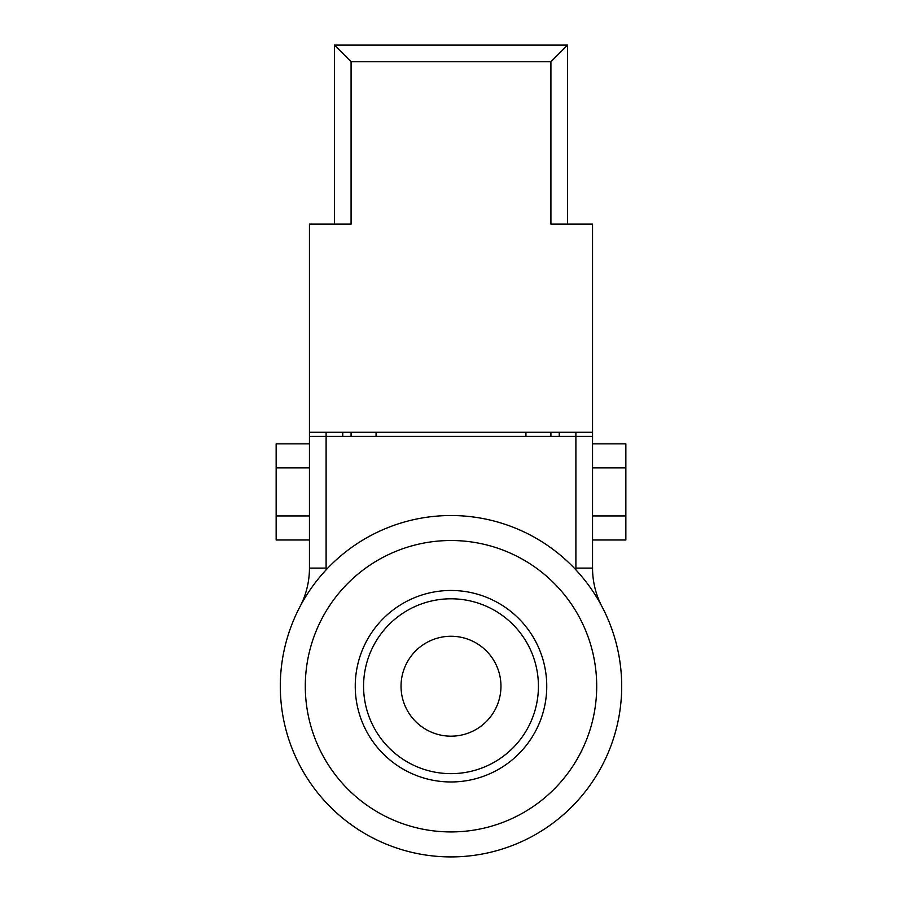 <?xml version="1.0" encoding="UTF-8"?>
<svg xmlns="http://www.w3.org/2000/svg" width="902" height="902" viewBox="0 0 902 902"><rect width="100%" height="100%" fill="white"/><g stroke="black" fill="none" stroke-linecap="round" stroke-linejoin="round"><path stroke-width="1.35" d="M280.308 686.219A170.692 170.692 0 0 1 451 515.527A170.692 170.692 0 0 1 621.692 686.219A170.692 170.692 0 0 1 451 856.911A170.692 170.692 0 0 1 280.308 686.219A170.692 170.692 0 0 1 451 515.527A170.692 170.692 0 0 1 621.692 686.219A170.692 170.692 0 0 0 602.096 606.832A83.266 83.266 0 0 1 592.546 568.102A83.266 83.266 0 0 0 602.096 606.832M363.574 686.219A87.426 87.426 0 0 0 451 773.645A87.426 87.426 0 0 0 538.426 686.219A87.426 87.426 0 0 0 451 598.793A87.426 87.426 0 0 0 363.574 686.219A87.426 87.426 0 0 1 451 598.793A87.426 87.426 0 0 1 538.426 686.219M500.96 686.219A49.96 49.96 0 0 0 451 636.26A49.96 49.96 0 0 0 401.04 686.219A49.96 49.96 0 0 0 451 736.179A49.96 49.96 0 0 0 500.96 686.219M550.919 432.272L550.919 436.433M351.081 436.433L351.081 432.272M592.546 467.867L625.853 467.867L625.853 443.84L592.546 443.84M625.853 467.867L625.853 515.944L592.546 515.944M625.853 515.944L625.853 539.982L592.546 539.982M309.454 467.867L276.147 467.867L276.147 443.84L309.454 443.84M276.147 467.867L276.147 515.944L309.454 515.944M276.147 515.944L276.147 539.982L309.454 539.982M309.454 436.433L326.107 436.433L326.107 568.102L309.454 568.102A83.266 83.266 0 0 1 299.904 606.832A83.266 83.266 0 0 0 309.454 568.102L309.454 224.113L351.081 224.113L351.081 61.753L334.428 45.1L567.572 45.1L567.572 224.113M575.893 432.272L575.893 436.433L326.107 436.433L326.107 432.272M575.904 569.895A99.919 99.919 0 0 1 575.893 568.102L575.893 436.433L592.546 436.433L592.546 224.113L550.919 224.113L550.919 61.753L567.572 45.1M592.546 436.433L592.546 568.102L575.893 568.102M309.454 432.272L592.546 432.272M334.428 224.113L334.428 45.1M305.293 686.219A145.707 145.707 0 0 0 451 831.926A145.707 145.707 0 0 0 596.707 686.219A145.707 145.707 0 0 0 451 540.512A145.707 145.707 0 0 0 305.293 686.219M546.747 686.219A95.747 95.747 0 0 1 451 781.966A95.747 95.747 0 0 1 355.253 686.219A95.747 95.747 0 0 1 451 590.472A95.747 95.747 0 0 1 546.747 686.219M525.934 436.433L525.934 432.272M376.066 432.272L376.066 436.433M342.76 432.272L342.76 436.433M559.24 436.433L559.24 432.272M326.107 568.102A99.919 99.919 0 0 1 326.096 569.895M550.919 61.753L351.081 61.753"/></g></svg>
